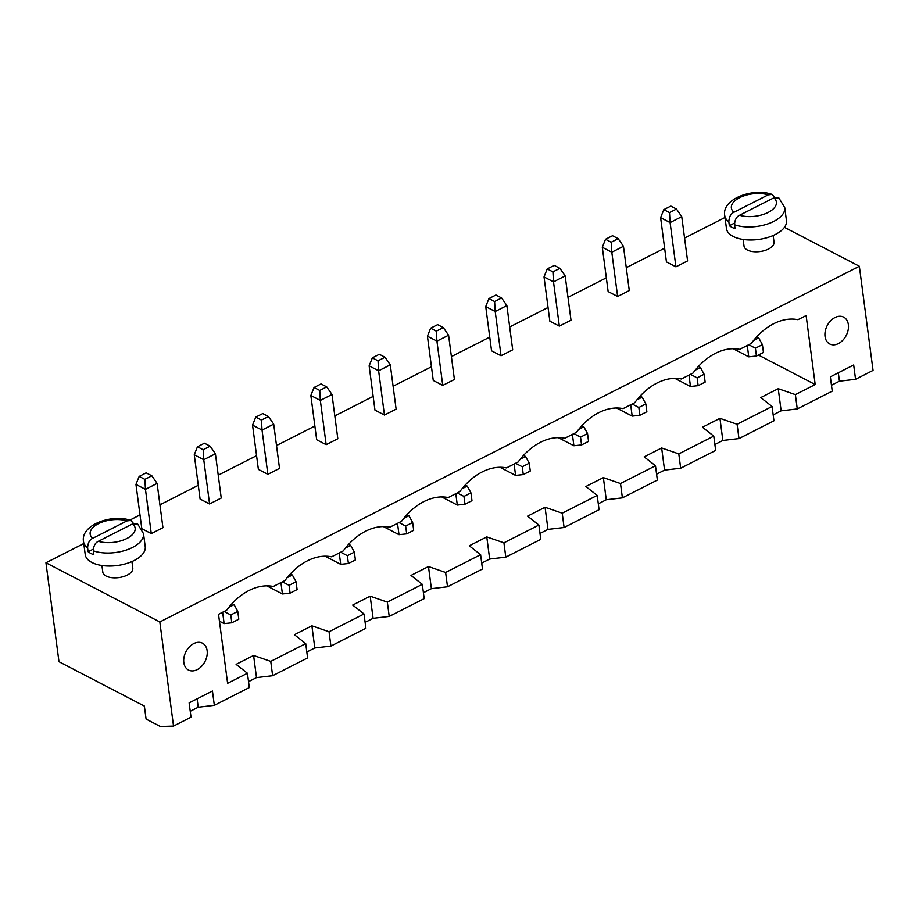 <?xml version="1.0" encoding="UTF-8"?>
<svg xmlns="http://www.w3.org/2000/svg" width="919" height="919" viewBox="0 0 919 919"><rect width="100%" height="100%" fill="white"/><g stroke="black" fill="none" stroke-linecap="round" stroke-linejoin="round"><path stroke-width="1.38" d="M58.977 661.691L45.95 562.773L159.826 621.956L173.53 726.09L160.331 726.504L146.087 719.106L144.375 706.091L58.977 661.691M724.999 217.481L684.575 238.044M664.632 248.187L626.276 267.682M606.333 277.825L567.988 297.331M548.046 307.463L509.689 326.969M489.747 337.112L451.401 356.606M431.459 366.75L393.102 386.244M373.16 396.388L334.815 415.893M314.872 426.025L276.516 445.531M256.573 455.675L218.228 475.169M198.286 485.312L159.929 504.807M139.987 514.95L129.832 520.12M83.778 543.531L45.95 562.773M784.435 227.338L859.345 266.269L159.826 621.956M617.625 296.481L629.285 290.553L623.461 246.292L611.801 252.22L617.625 296.481L608.137 291.541L602.313 247.291L611.801 252.22L611.204 242.237L605.518 239.273L602.313 247.291M675.924 266.832L687.584 260.904L681.749 216.654L670.1 222.582L675.924 266.832L666.436 261.904L660.612 217.642L670.1 222.582L669.503 212.599L663.805 209.635L660.612 217.642M506.874 305.567L501.613 297.963L495.927 294.999L488.931 298.56L485.726 306.567L491.55 350.828L501.039 355.756L512.699 349.829L506.874 305.567L495.215 311.507L501.039 355.756M565.174 275.93L559.912 268.325L554.214 265.361L547.219 268.922L544.025 276.929L549.849 321.179L559.338 326.119L570.998 320.191L565.174 275.93L553.514 281.857L559.338 326.119M384.452 415.043L396.112 409.116L390.288 364.854L378.628 370.782L384.452 415.043L374.963 410.104L369.139 365.854L378.628 370.782L378.031 360.799L372.344 357.836L369.139 365.854M448.587 335.217L443.326 327.601L437.628 324.648L430.632 328.198L427.438 336.205L433.263 380.466L442.751 385.394L454.411 379.467L448.587 335.217L436.927 341.144L442.751 385.394M101.929 565.507L102.802 572.123A15.129 7.524 -7.5 0 0 106.145 576.075A15.129 7.524 -7.5 0 0 123.295 576.65A15.129 7.524 -7.5 0 0 132.795 568.172L131.934 561.555M151.279 533.606L162.939 527.678L157.115 483.417L145.455 489.345L151.279 533.606L141.813 528.678L135.966 484.416L145.455 489.345L144.857 479.362L139.171 476.398L135.966 484.416M326.165 444.681L337.824 438.754L332 394.492L320.34 400.42L326.165 444.681L316.676 439.753L310.852 395.492L320.34 400.42L319.743 390.437L326.739 386.888L332 394.492M267.866 474.319L279.525 468.391L273.701 424.13L262.041 430.069L267.866 474.319L258.377 469.391L252.553 425.129L262.041 430.069L261.444 420.086L255.758 417.123L252.553 425.129M209.578 503.957L221.238 498.029L215.414 453.779L203.754 459.707L209.578 503.957L200.089 499.028L194.265 454.767L203.754 459.707L203.156 449.724L197.459 446.76L194.265 454.767M743.149 239.457L744.022 246.074A15.129 7.524 -7.5 0 0 747.365 250.025A15.129 7.524 -7.5 0 0 764.516 250.6A15.129 7.524 -7.5 0 0 774.028 242.122L773.155 235.505M859.345 266.269L873.05 370.403L855.566 379.294L853.682 364.981L830.362 376.836L832.246 391.149L797.267 408.932L795.383 394.619L815.199 384.544L806.124 315.55L797.956 319.697A54.968 38.885 117.5 0 0 751.328 343.419L739.669 349.346A54.968 38.885 117.5 0 0 693.029 373.057L681.37 378.984A54.968 38.885 117.5 0 0 634.742 402.694L623.082 408.622A54.968 38.885 117.5 0 0 576.443 432.332L564.783 438.26A54.968 38.885 117.5 0 0 518.155 461.981L506.495 467.909A54.968 38.885 117.5 0 0 459.856 491.619L448.196 497.547A54.968 38.885 117.5 0 0 401.569 521.257L389.909 527.184A54.968 38.885 117.5 0 0 343.269 550.895L331.61 556.822A54.968 38.885 117.5 0 0 284.982 580.544L273.322 586.471A54.968 38.885 117.5 0 0 226.683 610.182L218.527 614.329L227.613 683.322L247.429 673.236L236.114 664.357L253.598 655.465L270.749 661.381L305.717 643.599L294.402 634.719L311.886 625.828L329.036 631.744L364.016 613.961L352.701 605.081L370.185 596.19L387.336 602.106L422.303 584.323L410.988 575.443L428.472 566.541L445.623 572.468L480.603 554.674L469.276 545.794L486.771 536.903L503.922 542.819L538.89 525.036L527.575 516.156L545.059 507.265L562.21 513.181L597.189 495.398L585.862 486.519L603.358 477.627L620.509 483.543L655.477 465.761L644.162 456.881L661.646 447.978L678.796 453.906L713.776 436.111L702.449 427.232L719.945 418.34L737.095 424.256L772.063 406.474L760.748 397.594L778.232 388.703L795.383 394.619M247.429 673.236L249.313 687.561L214.334 705.344L212.45 691.031L189.13 702.886L191.026 717.199L173.53 726.09M485.726 306.567L495.215 311.507L494.617 301.524L488.931 298.56M544.025 276.929L553.514 281.857L552.916 271.875L547.219 268.922M427.438 336.205L436.927 341.144L436.33 331.162L430.632 328.198M831.465 385.245L839.438 381.19L855.566 379.294M797.267 408.932L781.15 410.827L773.178 414.883M772.063 406.474L773.947 420.799L738.979 438.581L722.851 440.477L714.879 444.52M713.776 436.111L715.66 450.436L680.68 468.219L664.563 470.114L656.591 474.17M655.477 465.761L657.361 480.074L622.393 497.857L606.264 499.752L598.292 503.807M597.189 495.398L599.073 509.712L564.094 527.495L547.977 529.39L540.004 533.445M538.89 525.036L540.774 539.361L505.806 557.144L489.678 559.039L481.705 563.094M428.472 566.541L431.39 588.677L423.418 592.732M370.185 596.19L373.091 618.315L365.119 622.37M311.886 625.828L314.803 647.952L306.831 652.008M253.598 655.465L256.504 677.602L248.532 681.657M214.334 705.344L198.217 707.239L190.244 711.295M839.438 381.19L838.335 372.781M198.217 707.239L197.114 698.831M781.15 410.827L778.232 388.703M815.199 384.544L758.405 355.021M183.823 662.53A15.129 10.706 117.5 0 0 188.498 670.031A15.129 10.706 117.5 0 0 204.971 661.542A15.129 10.706 117.5 0 0 202.456 643.174A15.129 10.706 117.5 0 0 189.406 646.873A15.129 10.706 117.5 0 0 183.823 662.53M825.044 336.48A15.129 10.706 117.5 0 0 829.731 343.982A15.129 10.706 117.5 0 0 846.204 335.492A15.129 10.706 117.5 0 0 843.688 317.135A15.129 10.706 117.5 0 0 830.627 320.823A15.129 10.706 117.5 0 0 825.044 336.48M623.461 246.292L618.2 238.676L612.514 235.723L605.518 239.273M618.2 238.676L611.204 242.237M681.749 216.654L676.499 209.038L670.801 206.086L663.805 209.635M676.499 209.038L669.503 212.599M501.613 297.963L494.617 301.524M559.912 268.325L552.916 271.875M390.288 364.854L385.027 357.238L379.34 354.286L372.344 357.836M385.027 357.238L378.031 360.799M443.326 327.601L436.33 331.162M132.635 523.864L137.655 524.002L143.513 533.652L145.225 546.667A30.258 15.037 172.5 0 1 126.225 563.623A30.258 15.037 172.5 0 1 91.911 562.474A30.258 15.037 172.5 0 1 85.226 554.571L83.514 541.555A30.258 15.037 172.5 0 0 87.615 547.839L88.132 551.745A30.258 15.037 172.5 0 0 90.717 553.364A30.258 15.037 172.5 0 0 93.818 554.708L93.313 550.803C93.566 545.886 95.254 542.715 98.367 541.291L132.635 523.864A22.699 11.281 172.5 0 1 126.891 538.488A22.699 11.281 172.5 0 1 98.367 541.291M157.115 483.417L151.853 475.801L146.167 472.848L139.171 476.398M151.853 475.801L144.857 479.362M326.739 386.888L321.041 383.924L314.045 387.485L319.743 390.437M314.045 387.485L310.852 395.492M273.701 424.13L268.44 416.525L262.754 413.561L255.758 417.123M268.44 416.525L261.444 420.086M215.414 453.779L210.152 446.163L204.455 443.211L197.459 446.76M210.152 446.163L203.156 449.724M773.867 197.815L778.887 197.953L784.746 207.602L786.457 220.617A30.258 15.037 172.5 0 1 767.445 237.573A30.258 15.037 172.5 0 1 733.132 236.424A30.258 15.037 172.5 0 1 726.458 228.521L724.735 215.505A30.258 15.037 172.5 0 0 728.836 221.801L729.353 225.706A30.258 15.037 172.5 0 0 731.938 227.315A30.258 15.037 172.5 0 0 735.051 228.659L734.534 224.753C734.798 219.836 736.487 216.666 739.6 215.241L773.867 197.815A22.699 11.281 172.5 0 1 768.112 212.45A22.699 11.281 172.5 0 1 739.6 215.241M722.851 440.477L719.945 418.34M664.563 470.114L661.646 447.978M305.717 643.599L307.601 657.924L272.633 675.706L270.749 661.381M256.504 677.602L272.633 675.706M606.264 499.752L603.358 477.627M364.016 613.961L365.9 628.274L330.92 646.068L329.036 631.744M314.803 647.952L330.92 646.068M547.977 529.39L545.059 507.265M422.303 584.323L424.187 598.637L389.219 616.419L387.336 602.106M373.091 618.315L389.219 616.419M489.678 559.039L486.771 536.903M480.603 554.674L482.486 568.999L447.507 586.781L445.623 572.468M431.39 588.677L447.507 586.781M505.806 557.144L503.922 542.819M564.094 527.495L562.21 513.181M622.393 497.857L620.509 483.543M680.68 468.219L678.796 453.906M738.979 438.581L737.095 424.256M514.1 464.038L515.593 475.41L499.959 467.277M523.52 455.41L525.542 456.456L520.349 459.098M572.388 434.4L573.893 445.761L558.258 437.639M581.807 425.773L583.829 426.818L578.637 429.46M406.933 514.697L408.955 515.743L403.763 518.385M397.513 523.325L399.007 534.686L383.372 526.564M455.801 493.675L457.306 505.048L441.671 496.915M465.232 485.048L467.243 486.105L462.05 488.736M222.628 612.238L224.133 623.61L219.423 621.164M232.059 603.611L234.069 604.668L228.877 607.31M280.927 582.6L282.42 593.973L266.786 585.84M290.347 573.973L292.368 575.018L287.176 577.66M348.646 544.335L350.656 545.381L345.464 548.023M339.214 552.962L340.719 564.323L325.085 556.202M698.394 366.486L700.416 367.543L695.224 370.173M688.974 375.113L690.479 386.485L674.845 378.352M630.687 404.762L632.18 416.123L616.546 408.002M640.106 396.123L642.128 397.18L636.936 399.822M756.693 336.848L758.715 337.893L753.523 340.535M747.273 345.475L748.767 356.848L733.132 348.715M93.278 549.137L88.132 551.745M126.948 520.901L92.681 538.327A22.699 11.281 172.5 0 1 98.425 523.692A22.699 11.281 172.5 0 1 126.948 520.901L130.877 520.453C111.888 513.526 80.355 525.013 83.514 541.555M133.531 523.485L130.877 520.453M87.615 547.839C87.879 542.922 89.568 539.752 92.681 538.327M734.499 223.087L729.353 225.706M768.169 194.851L733.902 212.278A22.699 11.281 172.5 0 1 739.646 197.642A22.699 11.281 172.5 0 1 768.169 194.851L772.098 194.403C753.109 187.476 721.576 198.963 724.735 215.505M774.763 197.436L772.098 194.403M728.836 221.801C729.1 216.884 730.789 213.702 733.902 212.278M525.542 456.456L529.241 463.21L530.274 471.022L523.279 474.572L515.593 475.41M529.241 463.21L522.245 466.772L515.593 463.279M522.245 466.772L523.279 474.572M583.829 426.818L587.54 433.573L588.562 441.384L581.566 444.934L573.893 445.761M587.54 433.573L580.544 437.122L573.881 433.642M580.544 437.122L581.566 444.934M399.007 522.566L405.658 526.047L412.654 522.486L408.955 515.743M405.658 526.047L406.692 533.859L399.007 534.686M412.654 522.486L413.688 530.297L406.692 533.859M467.243 486.105L470.953 492.848L471.975 500.66L464.98 504.221L457.306 505.048M470.953 492.848L463.957 496.409L457.294 492.917M463.957 496.409L464.98 504.221M234.069 604.668L237.78 611.411L238.802 619.222L231.818 622.783L224.133 623.61M237.78 611.411L230.784 614.972L224.121 611.48M230.784 614.972L231.818 622.783M292.368 575.018L296.067 581.773L297.101 589.584L290.105 593.134L282.42 593.973M296.067 581.773L289.071 585.334L282.42 581.842M289.071 585.334L290.105 593.134M340.708 552.204L347.371 555.685L354.366 552.135L350.656 545.381M347.371 555.685L348.393 563.496L340.719 564.323M354.366 552.135L355.389 559.947L348.393 563.496M690.468 374.355L697.13 377.847L704.126 374.286L700.416 367.543M697.13 377.847L698.153 385.658L690.479 386.485M704.126 374.286L705.149 382.097L698.153 385.658M639.865 415.296L646.861 411.735L645.827 403.923L638.831 407.485L639.865 415.296L632.18 416.123M638.831 407.485L632.169 404.004M645.827 403.923L642.128 397.18M748.755 344.717L755.418 348.198L762.414 344.648L758.715 337.893M755.418 348.198L756.452 356.009L748.767 356.848M762.414 344.648L763.448 352.459L756.452 356.009M143.513 533.652A30.258 15.037 172.5 0 1 126.581 549.941A30.258 15.037 172.5 0 1 93.313 550.803M784.746 207.602A30.258 15.037 172.5 0 1 767.802 223.891A30.258 15.037 172.5 0 1 734.534 224.753"/></g></svg>
